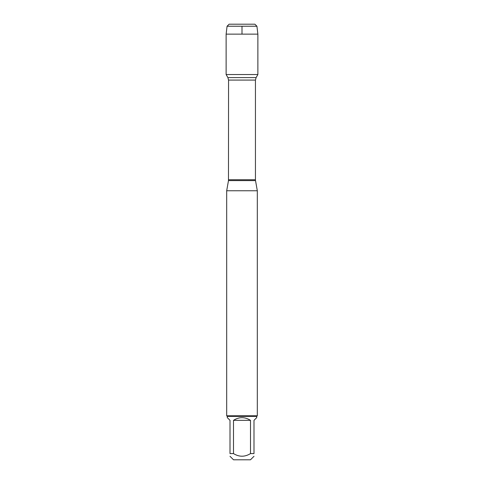 <?xml version="1.0" encoding="UTF-8"?>
<svg xmlns="http://www.w3.org/2000/svg" width="484" height="484" viewBox="0 0 484 484"><rect width="100%" height="100%" fill="white"/><g stroke="black" fill="none" stroke-linecap="round" stroke-linejoin="round"><path stroke-width="0.73" d="M242 24.2L229.107 24.2L227.075 26.233L226.125 34.14L226.125 74.536L227.891 77.597L228.557 80.078L228.478 180.599L255.522 180.599L257.313 190.756L226.687 190.756L226.687 415.78L257.313 415.78L257.313 190.756M226.125 74.536L257.875 74.536L226.125 74.536M253.991 456.291L250.482 459.8L233.518 459.8L230.009 456.291M250.5 420.342C244.831 416.766 239.169 416.766 233.5 420.342L250.5 420.342L250.5 453.587C244.831 457.084 239.169 457.084 233.5 453.587L230.009 453.587C230.009 457.084 230.009 457.084 230.009 453.587L230.009 420.342L227.298 417.638L227.298 416.397L256.702 416.397L256.702 417.638L253.991 420.342L253.991 453.587C253.991 457.084 253.991 457.084 253.991 453.587L250.5 453.587M233.5 420.342L233.5 453.587M256.702 416.397L257.313 415.78M227.075 26.233L229.107 24.2L254.893 24.2L256.925 26.233L227.075 26.233L226.125 34.14L257.875 34.14L257.875 74.536L256.109 77.597L227.891 77.597M256.925 26.233L257.875 34.14M226.125 34.14L226.125 74.536L242 74.536M242 34.14L242 26.233M228.557 179.733L255.443 179.733L255.443 80.078L228.557 80.078M228.478 180.599L226.687 190.756M255.443 80.078L256.109 77.597M255.522 180.599L255.443 179.733M227.298 416.397L226.687 415.78"/></g></svg>
